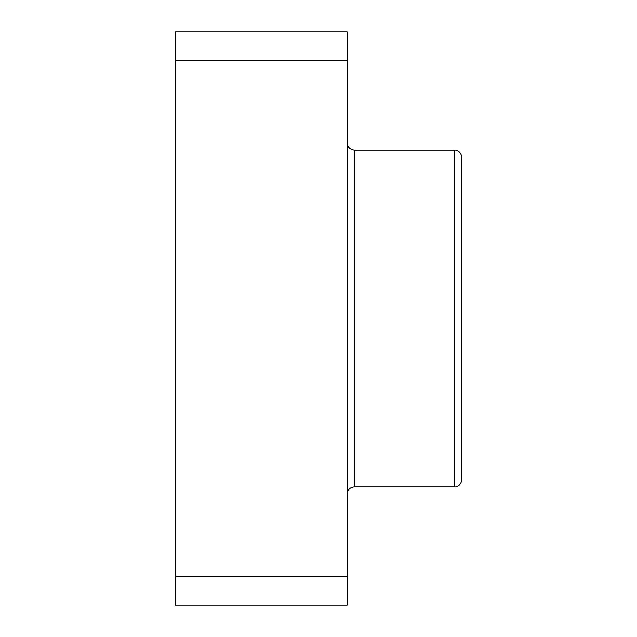 <?xml version="1.0" encoding="UTF-8"?>
<svg xmlns="http://www.w3.org/2000/svg" width="637" height="637" viewBox="0 0 637 637"><rect width="100%" height="100%" fill="white"/><g stroke="black" fill="none" stroke-linecap="round" stroke-linejoin="round"><path stroke-width="0.96" d="M347.165 142.927C346.839 143.03 347.149 149.018 354.331 150.093L454.659 150.093C454.627 149.783 460.694 149.966 461.825 157.259L461.825 479.741C460.694 487.034 454.627 487.217 454.659 486.907L454.659 150.093L454.659 486.907L354.331 486.907L354.331 150.093L354.331 486.907C349.976 487.329 347.587 489.718 347.165 494.073M347.165 31.85L347.165 605.15L347.165 31.85L175.175 31.85L347.165 31.85M175.175 605.15L175.175 31.85L175.175 60.515L347.165 60.515L175.175 60.515L175.175 576.485L347.165 576.485L175.175 576.485L175.175 605.15L347.165 605.15L175.175 605.15M461.825 172.245L461.825 404.495"/></g></svg>

